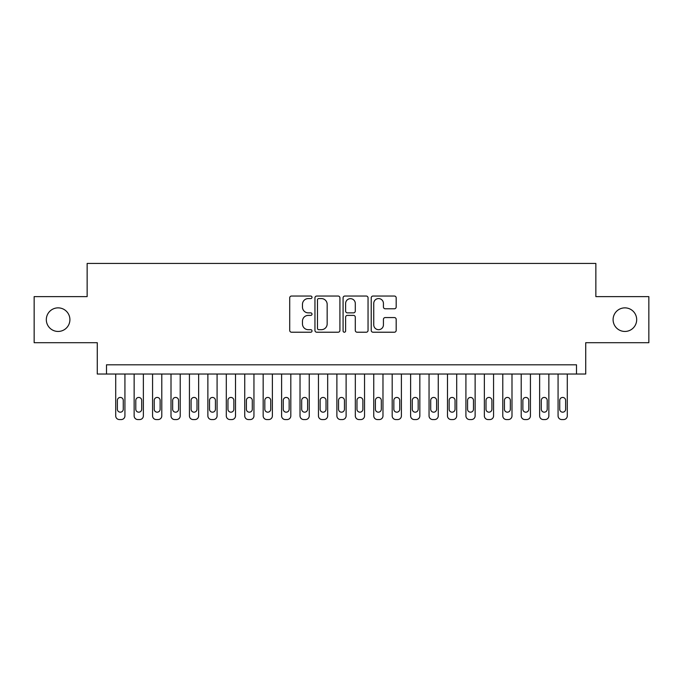 <?xml version="1.0" encoding="UTF-8"?>
<svg xmlns="http://www.w3.org/2000/svg" width="683" height="683" viewBox="0 0 683 683"><rect width="100%" height="100%" fill="white"/><g stroke="black" fill="none" stroke-linecap="round" stroke-linejoin="round"><path stroke-width="1.02" d="M312.011 297.301A1.264 1.264 0 0 0 310.739 296.038L291.521 296.038A1.81 1.81 0 0 0 289.712 297.848L289.712 330.41A1.81 1.81 0 0 0 291.521 332.22L310.739 332.22A1.264 1.264 0 0 0 312.011 330.956A1.264 1.264 0 0 0 310.739 329.684L308.255 329.684A5.788 5.788 0 0 1 302.467 323.896L302.467 321.181A5.788 5.788 0 0 1 308.255 315.392L310.739 315.392A1.264 1.264 0 0 0 312.011 314.129A1.264 1.264 0 0 0 310.739 312.865L308.255 312.865A5.788 5.788 0 0 1 302.467 307.077L302.467 304.362A5.788 5.788 0 0 1 308.255 298.573L310.739 298.573A1.264 1.264 0 0 0 312.011 297.301M613.095 319.661A11.799 11.799 0 0 0 624.885 331.451A11.799 11.799 0 0 0 636.684 319.661A11.799 11.799 0 0 0 624.885 307.862A11.799 11.799 0 0 0 613.095 319.661M46.316 319.661A11.799 11.799 0 0 0 58.115 331.451A11.799 11.799 0 0 0 69.905 319.661A11.799 11.799 0 0 0 58.115 307.862A11.799 11.799 0 0 0 46.316 319.661M394.373 308.793A1.81 1.81 0 0 0 396.183 306.983L396.183 297.848A1.81 1.81 0 0 0 394.373 296.038L373.029 296.038A1.81 1.81 0 0 0 371.219 297.848L371.219 330.41A1.81 1.81 0 0 0 373.029 332.22L394.373 332.22A1.81 1.81 0 0 0 396.183 330.41L396.183 319.379A1.81 1.81 0 0 0 394.373 317.569L385.238 317.569A1.81 1.81 0 0 0 383.428 319.379L383.428 324.852A4.841 4.841 0 0 1 378.587 329.684A4.841 4.841 0 0 1 373.746 324.852L373.746 303.406A4.841 4.841 0 0 1 378.587 298.573A4.841 4.841 0 0 1 383.428 303.406L383.428 306.983A1.81 1.81 0 0 0 385.238 308.793L394.373 308.793M576.503 374.028L585.724 374.028L585.724 342.695L648.85 342.695L648.85 296.618L595.858 296.618L595.858 263.442L87.142 263.442L87.142 296.618L34.15 296.618L34.15 342.695L97.276 342.695L97.276 374.028L576.503 374.028L576.503 364.816L106.497 364.816L106.497 374.028M339.921 297.848A1.81 1.81 0 0 0 338.111 296.038L316.758 296.038A1.81 1.81 0 0 0 314.948 297.848L314.948 330.41A1.81 1.81 0 0 0 316.758 332.22L338.111 332.22A1.81 1.81 0 0 0 339.921 330.41L339.921 297.848M344.889 296.038L366.242 296.038A1.81 1.81 0 0 1 368.052 297.848L368.052 330.41A1.81 1.81 0 0 1 366.242 332.22L357.107 332.22A1.81 1.81 0 0 1 355.297 330.41L355.297 317.202A1.81 1.81 0 0 0 353.487 315.392L347.425 315.392A1.81 1.81 0 0 0 345.615 317.202L345.615 330.956A1.264 1.264 0 0 1 344.352 332.22A1.264 1.264 0 0 1 343.079 330.956L343.079 297.848A1.81 1.81 0 0 1 344.889 296.038M318.748 298.573A1.264 1.264 0 0 0 317.484 299.837L317.484 328.421A1.264 1.264 0 0 0 318.748 329.684L321.369 329.684A5.788 5.788 0 0 0 327.166 323.896L327.166 304.362A5.788 5.788 0 0 0 321.369 298.573L318.748 298.573M355.297 303.5A4.841 4.841 0 0 0 350.456 298.659A4.841 4.841 0 0 0 345.615 303.5L345.615 311.055A1.81 1.81 0 0 0 347.425 312.865L353.487 312.865A1.81 1.81 0 0 0 355.297 311.055L355.297 303.5M124.929 374.028L124.929 415.87A3.688 3.688 90.5 0 1 121.241 419.558L119.397 419.558A3.688 3.688 90.5 0 1 115.709 415.87L115.709 374.028M123.264 409.237L123.264 400.392A2.945 2.945 90.5 0 0 120.319 397.438A2.945 2.945 90.5 0 0 117.374 400.392L117.374 409.237A2.945 2.945 90.5 0 0 120.319 412.182A2.945 2.945 90.5 0 0 123.264 409.237M143.362 374.028L143.362 415.87A3.688 3.688 90.5 0 1 139.673 419.558L137.829 419.558A3.688 3.688 90.5 0 1 134.141 415.87L134.141 374.028M141.697 409.237L141.697 400.392A2.945 2.945 90.5 0 0 138.751 397.438A2.945 2.945 90.5 0 0 135.797 400.392L135.797 409.237A2.945 2.945 90.5 0 0 138.751 412.182A2.945 2.945 90.5 0 0 141.697 409.237M161.794 374.028L161.794 415.87A3.688 3.688 90.5 0 1 158.106 419.558L156.262 419.558A3.688 3.688 90.5 0 1 152.574 415.87L152.574 374.028M160.129 409.237L160.129 400.392A2.945 2.945 90.5 0 0 157.184 397.438A2.945 2.945 90.5 0 0 154.23 400.392L154.23 409.237A2.945 2.945 90.5 0 0 157.184 412.182A2.945 2.945 90.5 0 0 160.129 409.237M180.218 374.028L180.218 415.87A3.688 3.688 90.5 0 1 176.538 419.558L174.694 419.558A3.688 3.688 90.5 0 1 171.006 415.87L171.006 374.028M178.562 409.237L178.562 400.392A2.945 2.945 90.5 0 0 175.616 397.438A2.945 2.945 90.5 0 0 172.662 400.392L172.662 409.237A2.945 2.945 90.5 0 0 175.616 412.182A2.945 2.945 90.5 0 0 178.562 409.237M198.651 374.028L198.651 415.87A3.688 3.688 90.5 0 1 194.971 419.558L193.127 419.558A3.688 3.688 90.5 0 1 189.439 415.87L189.439 374.028M196.994 409.237L196.994 400.392A2.945 2.945 90.5 0 0 194.049 397.438A2.945 2.945 90.5 0 0 191.095 400.392L191.095 409.237A2.945 2.945 90.5 0 0 194.049 412.182A2.945 2.945 90.5 0 0 196.994 409.237M217.083 374.028L217.083 415.87A3.688 3.688 90.5 0 1 213.403 419.558L211.559 419.558A3.688 3.688 90.5 0 1 207.871 415.87L207.871 374.028M215.427 409.237L215.427 400.392A2.945 2.945 90.5 0 0 212.481 397.438A2.945 2.945 90.5 0 0 209.527 400.392L209.527 409.237A2.945 2.945 90.5 0 0 212.481 412.182A2.945 2.945 90.5 0 0 215.427 409.237M235.515 374.028L235.515 415.87A3.688 3.688 90.5 0 1 231.827 419.558L229.992 419.558A3.688 3.688 90.5 0 1 226.304 415.87L226.304 374.028M233.859 409.237L233.859 400.392A2.945 2.945 90.5 0 0 230.905 397.438A2.945 2.945 90.5 0 0 227.96 400.392L227.96 409.237A2.945 2.945 90.5 0 0 230.905 412.182A2.945 2.945 90.5 0 0 233.859 409.237M253.948 374.028L253.948 415.87A3.688 3.688 90.5 0 1 250.26 419.558L248.416 419.558A3.688 3.688 90.5 0 1 244.736 415.87L244.736 374.028M252.292 409.237L252.292 400.392A2.945 2.945 90.5 0 0 249.338 397.438A2.945 2.945 90.5 0 0 246.392 400.392L246.392 409.237A2.945 2.945 90.5 0 0 249.338 412.182A2.945 2.945 90.5 0 0 252.292 409.237M272.38 374.028L272.38 415.87A3.688 3.688 90.5 0 1 268.692 419.558L266.848 419.558A3.688 3.688 90.5 0 1 263.168 415.87L263.168 374.028M270.724 409.237L270.724 400.392A2.945 2.945 90.5 0 0 267.77 397.438A2.945 2.945 90.5 0 0 264.825 400.392L264.825 409.237A2.945 2.945 90.5 0 0 267.77 412.182A2.945 2.945 90.5 0 0 270.724 409.237M290.813 374.028L290.813 415.87A3.688 3.688 90.5 0 1 287.125 419.558L285.281 419.558A3.688 3.688 90.5 0 1 281.601 415.87L281.601 374.028M289.157 409.237L289.157 400.392A2.945 2.945 90.5 0 0 286.203 397.438A2.945 2.945 90.5 0 0 283.257 400.392L283.257 409.237A2.945 2.945 90.5 0 0 286.203 412.182A2.945 2.945 90.5 0 0 289.157 409.237M309.245 374.028L309.245 415.87A3.688 3.688 90.5 0 1 305.557 419.558L303.713 419.558A3.688 3.688 90.5 0 1 300.025 415.87L300.025 374.028M307.589 409.237L307.589 400.392A2.945 2.945 90.5 0 0 304.635 397.438A2.945 2.945 90.5 0 0 301.69 400.392L301.69 409.237A2.945 2.945 90.5 0 0 304.635 412.182A2.945 2.945 90.5 0 0 307.589 409.237M327.678 374.028L327.678 415.87A3.688 3.688 90.5 0 1 323.99 419.558L322.145 419.558A3.688 3.688 90.5 0 1 318.457 415.87L318.457 374.028M326.022 409.237L326.022 400.392A2.945 2.945 90.5 0 0 323.068 397.438A2.945 2.945 90.5 0 0 320.122 400.392L320.122 409.237A2.945 2.945 90.5 0 0 323.068 412.182A2.945 2.945 90.5 0 0 326.022 409.237M346.11 374.028L346.11 415.87A3.688 3.688 90.5 0 1 342.422 419.558L340.578 419.558A3.688 3.688 90.5 0 1 336.89 415.87L336.89 374.028M344.445 409.237L344.445 400.392A2.945 2.945 90.5 0 0 341.5 397.438A2.945 2.945 90.5 0 0 338.555 400.392L338.555 409.237A2.945 2.945 90.5 0 0 341.5 412.182A2.945 2.945 90.5 0 0 344.445 409.237M364.543 374.028L364.543 415.87A3.688 3.688 90.5 0 1 360.855 419.558L359.01 419.558A3.688 3.688 90.5 0 1 355.322 415.87L355.322 374.028M362.878 409.237L362.878 400.392A2.945 2.945 90.5 0 0 359.932 397.438A2.945 2.945 90.5 0 0 356.978 400.392L356.978 409.237A2.945 2.945 90.5 0 0 359.932 412.182A2.945 2.945 90.5 0 0 362.878 409.237M382.975 374.028L382.975 415.87A3.688 3.688 90.5 0 1 379.287 419.558L377.443 419.558A3.688 3.688 90.5 0 1 373.755 415.87L373.755 374.028M381.31 409.237L381.31 400.392A2.945 2.945 90.5 0 0 378.365 397.438A2.945 2.945 90.5 0 0 375.411 400.392L375.411 409.237A2.945 2.945 90.5 0 0 378.365 412.182A2.945 2.945 90.5 0 0 381.31 409.237M401.399 374.028L401.399 415.87A3.688 3.688 90.5 0 1 397.719 419.558L395.875 419.558A3.688 3.688 90.5 0 1 392.187 415.87L392.187 374.028M399.743 409.237L399.743 400.392A2.945 2.945 90.5 0 0 396.797 397.438A2.945 2.945 90.5 0 0 393.843 400.392L393.843 409.237A2.945 2.945 90.5 0 0 396.797 412.182A2.945 2.945 90.5 0 0 399.743 409.237M419.832 374.028L419.832 415.87A3.688 3.688 90.5 0 1 416.152 419.558L414.308 419.558A3.688 3.688 90.5 0 1 410.62 415.87L410.62 374.028M418.175 409.237L418.175 400.392A2.945 2.945 90.5 0 0 415.23 397.438A2.945 2.945 90.5 0 0 412.276 400.392L412.276 409.237A2.945 2.945 90.5 0 0 415.23 412.182A2.945 2.945 90.5 0 0 418.175 409.237M438.264 374.028L438.264 415.87A3.688 3.688 90.5 0 1 434.584 419.558L432.74 419.558A3.688 3.688 90.5 0 1 429.052 415.87L429.052 374.028M436.608 409.237L436.608 400.392A2.945 2.945 90.5 0 0 433.662 397.438A2.945 2.945 90.5 0 0 430.708 400.392L430.708 409.237A2.945 2.945 90.5 0 0 433.662 412.182A2.945 2.945 90.5 0 0 436.608 409.237M456.696 374.028L456.696 415.87A3.688 3.688 90.5 0 1 453.008 419.558L451.173 419.558A3.688 3.688 90.5 0 1 447.485 415.87L447.485 374.028M455.04 409.237L455.04 400.392A2.945 2.945 90.5 0 0 452.095 397.438A2.945 2.945 90.5 0 0 449.141 400.392L449.141 409.237A2.945 2.945 90.5 0 0 452.095 412.182A2.945 2.945 90.5 0 0 455.04 409.237M475.129 374.028L475.129 415.87A3.688 3.688 90.5 0 1 471.441 419.558L469.597 419.558A3.688 3.688 90.5 0 1 465.917 415.87L465.917 374.028M473.473 409.237L473.473 400.392A2.945 2.945 90.5 0 0 470.519 397.438A2.945 2.945 90.5 0 0 467.573 400.392L467.573 409.237A2.945 2.945 90.5 0 0 470.519 412.182A2.945 2.945 90.5 0 0 473.473 409.237M493.561 374.028L493.561 415.87A3.688 3.688 90.5 0 1 489.873 419.558L488.029 419.558A3.688 3.688 90.5 0 1 484.349 415.87L484.349 374.028M491.905 409.237L491.905 400.392A2.945 2.945 90.5 0 0 488.951 397.438A2.945 2.945 90.5 0 0 486.006 400.392L486.006 409.237A2.945 2.945 90.5 0 0 488.951 412.182A2.945 2.945 90.5 0 0 491.905 409.237M511.994 374.028L511.994 415.87A3.688 3.688 90.5 0 1 508.306 419.558L506.462 419.558A3.688 3.688 90.5 0 1 502.782 415.87L502.782 374.028M510.338 409.237L510.338 400.392A2.945 2.945 90.5 0 0 507.384 397.438A2.945 2.945 90.5 0 0 504.438 400.392L504.438 409.237A2.945 2.945 90.5 0 0 507.384 412.182A2.945 2.945 90.5 0 0 510.338 409.237M530.426 374.028L530.426 415.87A3.688 3.688 90.5 0 1 526.738 419.558L524.894 419.558A3.688 3.688 90.5 0 1 521.206 415.87L521.206 374.028M528.77 409.237L528.77 400.392A2.945 2.945 90.5 0 0 525.816 397.438A2.945 2.945 90.5 0 0 522.871 400.392L522.871 409.237A2.945 2.945 90.5 0 0 525.816 412.182A2.945 2.945 90.5 0 0 528.77 409.237M548.859 374.028L548.859 415.87A3.688 3.688 90.5 0 1 545.171 419.558L543.327 419.558A3.688 3.688 90.5 0 1 539.638 415.87L539.638 374.028M547.203 409.237L547.203 400.392A2.945 2.945 90.5 0 0 544.249 397.438A2.945 2.945 90.5 0 0 541.303 400.392L541.303 409.237A2.945 2.945 90.5 0 0 544.249 412.182A2.945 2.945 90.5 0 0 547.203 409.237M567.291 374.028L567.291 415.87A3.688 3.688 90.5 0 1 563.603 419.558L561.759 419.558A3.688 3.688 90.5 0 1 558.071 415.87L558.071 374.028M565.626 409.237L565.626 400.392A2.945 2.945 90.5 0 0 562.681 397.438A2.945 2.945 90.5 0 0 559.736 400.392L559.736 409.237A2.945 2.945 90.5 0 0 562.681 412.182A2.945 2.945 90.5 0 0 565.626 409.237"/></g></svg>
